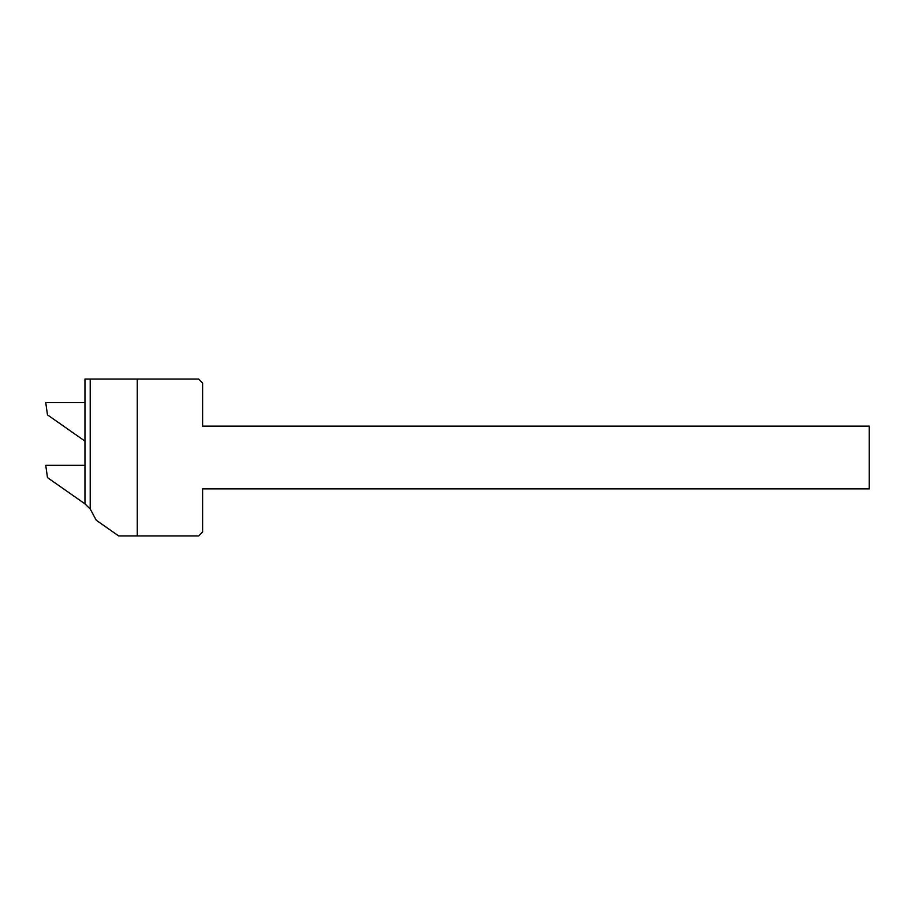 <?xml version="1.0" encoding="UTF-8"?>
<svg xmlns="http://www.w3.org/2000/svg" width="915" height="915" viewBox="0 0 915 915"><rect width="100%" height="100%" fill="white"/><g stroke="black" fill="none" stroke-linecap="round" stroke-linejoin="round"><path stroke-width="1.37" d="M137.273 379.073L84.969 379.073L84.969 503.925L90.219 508.98L96.258 520.246L118.664 535.927L198.681 535.927L202.604 532.004L202.604 488.873L869.25 488.873L869.25 426.127L202.604 426.127L202.604 382.996L198.681 379.073L137.273 379.073L137.273 535.927M90.219 379.073L90.219 508.98M84.969 441.122L47.477 414.872L45.75 402.6L84.969 402.6M84.969 503.868L47.477 477.619L45.75 465.346L84.969 465.346"/></g></svg>
